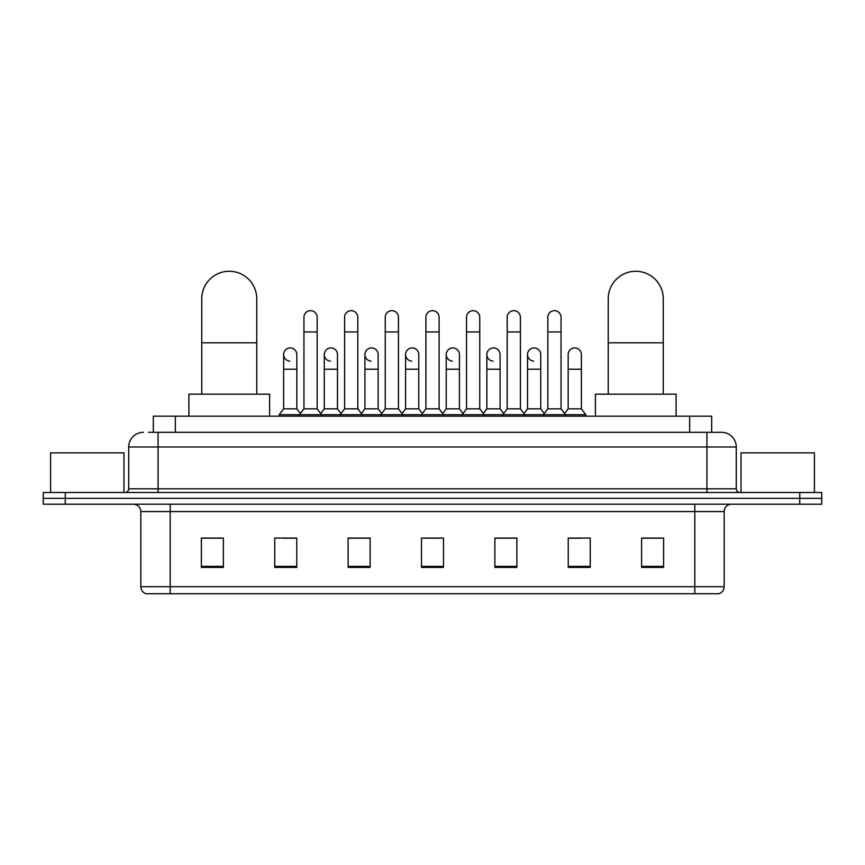 <?xml version="1.0" encoding="UTF-8"?>
<svg xmlns="http://www.w3.org/2000/svg" width="865" height="865" viewBox="0 0 865 865"><rect width="100%" height="100%" fill="white"/><g stroke="black" fill="none" stroke-linecap="round" stroke-linejoin="round"><path stroke-width="1.3" d="M153.321 432.316L153.321 416.173L711.679 416.173L711.679 432.316M148.877 432.316L721.594 432.316A14.673 14.673 0 0 1 736.266 446.989L736.266 488.812C736.461 491.017 737.694 492.25 739.943 492.488M148.542 432.316L158.079 432.316L158.079 446.989L128.734 446.989L128.734 488.812A3.665 3.665 0 0 1 125.057 492.488M143.406 432.316A14.673 14.673 0 0 0 128.734 446.989M65.264 492.488L43.25 492.488L43.25 498.348L65.264 498.348L43.25 498.348L43.25 504.219L65.264 504.219L65.264 498.348L799.736 498.348L65.264 498.348L65.264 492.488L799.736 492.488L799.736 498.348L821.75 498.348L799.736 498.348L799.736 504.219L65.264 504.219M799.736 504.219L821.75 504.219L821.75 492.488L799.736 492.488M736.266 446.989L706.921 446.989L706.921 432.316L721.594 432.316M724.167 586.697C723.962 590.211 722.199 592.557 718.88 593.736L694.811 593.736L694.811 586.697L724.167 586.697L724.167 511.561A7.342 7.342 0 0 1 731.498 504.219M694.811 593.736L146.12 593.736A7.342 7.342 0 0 1 140.833 586.697L140.833 511.561C140.4 507.106 137.957 504.663 133.502 504.219M663.628 567.397L663.628 538.052L641.614 538.052L641.614 567.397L663.628 567.397M590.254 567.397L590.254 538.052L568.24 538.052L568.24 567.397L590.254 567.397M516.881 567.397L516.881 538.052L494.867 538.052L494.867 567.397L516.881 567.397M223.386 567.397L223.386 538.052L201.372 538.052L201.372 567.397L223.386 567.397M296.76 567.397L296.76 538.052L274.746 538.052L274.746 567.397L296.76 567.397M370.134 567.397L370.134 538.052L348.119 538.052L348.119 567.397L370.134 567.397M443.507 567.397L443.507 538.052L421.493 538.052L421.493 567.397L443.507 567.397M568.24 538.192L582.113 538.192M641.614 538.192L662.158 538.192M364.187 538.192L358.543 538.192M282.887 538.192L296.76 538.192M202.843 538.192L223.386 538.192M506.457 538.192L500.813 538.192M425.158 538.192L439.842 538.192M370.134 538.192L348.119 538.192M516.881 538.192L494.867 538.192M123.965 492.488L123.965 452.86L50.592 452.86L50.592 492.488M201.74 394.159L201.74 298.771A27.518 27.518 0 0 1 229.257 271.264A27.518 27.518 0 0 1 256.764 298.771A27.518 27.518 0 0 0 229.257 271.264M256.764 394.159L256.764 298.771M269.61 416.173L269.61 394.159L188.894 394.159L188.894 416.173M608.236 394.159L608.236 298.771A27.518 27.518 0 0 1 635.743 271.264A27.518 27.518 0 0 1 663.26 298.771A27.518 27.518 0 0 0 635.743 271.264M663.26 394.159L663.26 298.771M676.106 416.173L676.106 394.159L595.39 394.159L595.39 416.173M303.95 331.944L317.152 331.944L317.152 408.831L303.95 408.831L303.95 317.271A6.606 6.606 0 0 1 310.968 310.676A6.606 6.606 0 0 1 317.152 317.271A6.606 6.606 0 0 0 310.968 310.676M303.95 408.831L299.55 414.703L299.55 416.173M317.152 408.831L321.553 414.703L279.222 414.703L279.222 416.173M344.594 408.831L344.594 331.944L357.807 331.944L357.807 408.831L344.594 408.831L340.194 414.703L321.553 414.703L321.553 416.173M344.594 331.944L344.594 317.271A6.606 6.606 0 0 1 351.612 310.676A6.606 6.606 0 0 1 357.807 317.271A6.606 6.606 0 0 0 351.612 310.676M357.807 408.831L362.208 414.703L340.194 414.703L340.194 416.173M385.249 408.831L385.249 331.944L398.451 331.944L398.451 408.831L385.249 408.831L380.849 414.703L362.208 414.703L362.208 416.173M385.249 331.944L385.249 317.271A6.606 6.606 0 0 1 392.267 310.676A6.606 6.606 0 0 1 398.451 317.271A6.606 6.606 0 0 0 392.267 310.676M398.451 408.831L402.852 414.703L380.849 414.703L380.849 416.173M425.894 408.831L425.894 331.944L439.106 331.944L439.106 408.831L425.894 408.831L421.493 414.703L402.852 414.703L402.852 416.173M425.894 331.944L425.894 317.271A6.606 6.606 0 0 1 432.911 310.676A6.606 6.606 0 0 1 439.106 317.271A6.606 6.606 0 0 0 432.911 310.676M439.106 408.831L443.507 414.703L421.493 414.703L421.493 416.173M466.549 408.831L466.549 331.944L479.751 331.944L479.751 408.831L466.549 408.831L462.148 414.703L443.507 414.703L443.507 416.173M466.549 331.944L466.549 317.271A6.606 6.606 0 0 1 473.566 310.676A6.606 6.606 0 0 1 479.751 317.271A6.606 6.606 0 0 0 473.566 310.676M479.751 408.831L484.151 414.703L462.148 414.703L462.148 416.173M507.193 408.831L507.193 331.944L520.406 331.944L520.406 408.831L507.193 408.831L502.792 414.703L484.151 414.703L484.151 416.173M507.193 331.944L507.193 317.271A6.606 6.606 0 0 1 514.21 310.676A6.606 6.606 0 0 1 520.406 317.271A6.606 6.606 0 0 0 514.21 310.676M520.406 408.831L524.806 414.703L502.792 414.703L502.792 416.173M547.848 408.831L547.848 331.944L561.05 331.944L561.05 408.831L547.848 408.831L543.447 414.703L524.806 414.703L524.806 416.173M547.848 331.944L547.848 317.271A6.606 6.606 0 0 1 554.865 310.676A6.606 6.606 0 0 1 561.05 317.271A6.606 6.606 0 0 0 554.865 310.676M561.05 408.831L565.451 414.703L543.447 414.703L543.447 416.173M581.377 408.831L581.377 369.214L568.164 369.214L568.164 408.831L581.377 408.831L585.778 414.703L565.451 414.703L565.451 416.173M289.807 361.127A6.606 6.606 0 0 1 283.623 354.542A6.606 6.606 0 0 1 290.64 347.946A6.606 6.606 0 0 1 296.836 354.542L296.836 369.214L283.623 369.214L283.623 354.542M296.836 369.214L296.836 408.831L283.623 408.831L283.623 369.214M283.623 408.831L279.222 414.703M296.836 408.831L300.393 413.578M330.462 361.127A6.606 6.606 0 0 1 324.278 354.542A6.606 6.606 0 0 1 331.295 347.946A6.606 6.606 0 0 1 337.48 354.542L337.48 369.214L324.278 369.214L324.278 354.542M337.48 369.214L337.48 408.831L324.278 408.831L324.278 369.214M324.278 408.831L320.71 413.578M337.48 408.831L341.037 413.578M371.107 361.127A6.606 6.606 0 0 1 364.922 354.542A6.606 6.606 0 0 1 371.939 347.946A6.606 6.606 0 0 1 378.135 354.542L378.135 369.214L364.922 369.214L364.922 354.542M378.135 369.214L378.135 408.831L364.922 408.831L364.922 369.214M364.922 408.831L361.365 413.578M378.135 408.831L381.692 413.578M411.762 361.127A6.606 6.606 0 0 1 405.577 354.542A6.606 6.606 0 0 1 412.594 347.946A6.606 6.606 0 0 1 418.779 354.542L418.779 369.214L405.577 369.214L405.577 354.542M418.779 369.214L418.779 408.831L405.577 408.831L405.577 369.214M405.577 408.831L402.009 413.578M418.779 408.831L422.336 413.578M452.406 361.127A6.606 6.606 0 0 1 446.221 354.542A6.606 6.606 0 0 1 453.238 347.946A6.606 6.606 0 0 1 459.423 354.542L459.423 369.214L446.221 369.214L446.221 354.542M459.423 369.214L459.423 408.831L446.221 408.831L446.221 369.214M446.221 408.831L442.664 413.578M459.423 408.831L462.991 413.578M493.061 361.127A6.606 6.606 0 0 1 486.865 354.542A6.606 6.606 0 0 1 493.893 347.946A6.606 6.606 0 0 1 500.078 354.542L500.078 369.214L486.865 369.214L486.865 354.542M500.078 369.214L500.078 408.831L486.865 408.831L486.865 369.214M486.865 408.831L483.308 413.578M500.078 408.831L503.635 413.578M533.705 361.127A6.606 6.606 0 0 1 527.52 354.542A6.606 6.606 0 0 1 534.538 347.946A6.606 6.606 0 0 1 540.722 354.542L540.722 369.214L527.52 369.214L527.52 354.542M540.722 369.214L540.722 408.831L527.52 408.831L527.52 369.214M527.52 408.831L523.963 413.578M540.722 408.831L544.29 413.578M568.164 369.214L568.164 354.542A6.606 6.606 0 0 1 575.193 347.946A6.606 6.606 0 0 1 581.377 354.542L581.377 369.214M568.164 408.831L564.607 413.578M585.778 414.703L585.778 416.173M814.408 492.488L814.408 452.86L741.035 452.86L741.035 492.488M175.335 432.316L175.335 416.173M689.665 432.316L689.665 416.173M158.079 492.488L158.079 488.812L736.266 488.812M128.734 488.812L158.079 488.812L158.079 446.989L706.921 446.989L706.921 492.488M694.811 504.219L694.811 511.561L140.833 511.561M724.167 511.561L694.811 511.561L694.811 586.697L170.189 586.697L170.189 593.736M140.833 586.697L170.189 586.697L170.189 504.219M443.507 566.38L421.493 566.38M370.134 566.38L348.119 566.38M296.76 566.38L274.746 566.38M223.386 566.38L201.372 566.38M516.881 566.38L494.867 566.38M590.254 566.38L568.24 566.38M663.628 566.38L641.614 566.38M201.74 342.8L256.764 342.8M608.236 342.8L663.26 342.8M317.152 331.944L317.152 317.271M357.807 331.944L357.807 317.271M398.451 331.944L398.451 317.271M439.106 331.944L439.106 317.271M479.751 331.944L479.751 317.271M520.406 331.944L520.406 317.271M561.05 331.944L561.05 317.271"/></g></svg>
